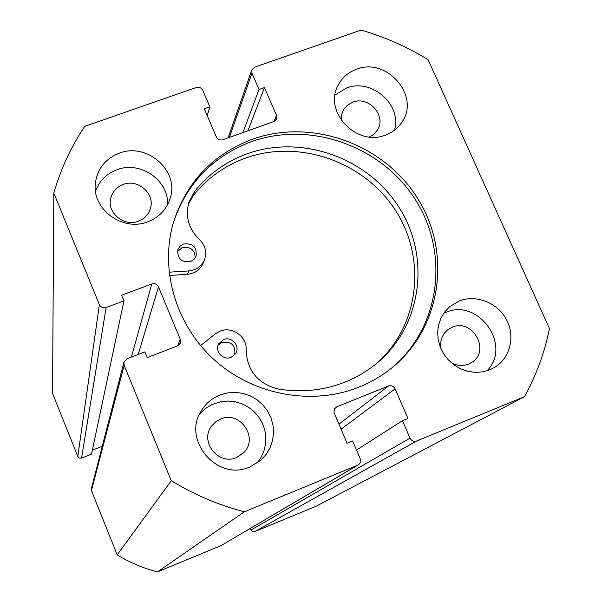 <?xml version="1.0" encoding="UTF-8"?>
<svg xmlns="http://www.w3.org/2000/svg" width="602" height="602" viewBox="0 0 602 602"><rect width="100%" height="100%" fill="white"/><g stroke="black" fill="none" stroke-linecap="round" stroke-linejoin="round"><path stroke-width="0.9" d="M391.405 368.236C440.152 327.955 449.784 253.758 415.658 200.105C381.931 146.181 310.256 120.43 251.267 141.711C212.228 156.61 186.146 183.971 173.03 223.801M358.867 387.169C371.073 382.262 382.195 375.731 392.241 367.566C441.725 327.383 451.876 252.629 417.683 198.442C383.903 143.983 311.663 117.864 252.23 139.295C212.619 154.421 186.319 182.248 173.323 222.77C159.56 270.185 176.002 325.765 215.117 360.568C254.24 395.356 312.25 405.846 358.867 387.169M219.993 394.995C212.446 398.035 206.448 402.956 202.001 409.766C181.006 439.076 216.991 482.194 249.943 466.919L260.801 460.206L266.009 454.548L269.959 447.956L272.503 440.694L273.534 433.056L273.022 425.351L270.983 417.871L267.514 410.918L262.75 404.77L256.873 399.66L250.131 395.8L242.772 393.332L235.096 392.353L227.398 392.918L219.993 394.995M256.934 463.194L261.042 457.415L263.954 450.951L265.572 444.035L265.843 436.917L264.76 429.866L262.359 423.131L258.74 416.953L254.021 411.55L248.385 407.118L242.027 403.814L235.179 401.76L228.09 401.03L221.002 401.654L211.814 404.634L205.229 408.69L199.638 414.033M119.301 153.186C105.373 158.717 97.396 168.718 95.372 183.189C91.797 209.21 122.793 232.011 147.859 221.769C159.492 217.172 167.01 209.082 170.426 197.509C178.96 170.193 146.662 142.245 119.301 153.186M167.529 204.868C169.102 180.465 140.386 160.501 117.006 169.719C106.471 173.722 99.315 180.863 95.522 191.158M459.236 300.985L449.679 306.704L444.735 311.919L440.98 318.097L438.587 324.997L437.646 332.327L438.211 339.791L440.258 347.091L443.704 353.916L448.415 359.988L454.186 365.053L460.793 368.898L467.957 371.374L475.384 372.367L482.759 371.848L489.78 369.839L495.092 367.122C510.481 357.58 515.462 335.848 506.29 319.256C497.297 302.573 476.031 294.295 459.236 300.985M486.973 370.832C512.483 345.571 478.342 297.621 445.668 312.446L443.757 313.266M356.444 69.283C348.28 72.285 342.207 77.538 338.226 85.04C322.89 111.415 356.708 147.219 385.611 135.036C392.361 132.515 397.696 128.361 401.639 122.59C420.956 96.629 387.003 56.769 356.444 69.283M394.445 130.228C402.294 104.823 371.615 77.861 346.511 88.02L335.036 95.056M341.199 120.249L341.65 114.342L343.697 109.466L347.226 105.365L352.772 102.182C368.958 95.47 387.116 116.344 377.228 130.363L373.872 134.231L369.477 136.985M441.236 349.386C439.626 341.477 441.74 334.99 447.572 329.926L452.207 327.247C472.517 318.059 490.923 350.718 471.87 362.321L468.499 364.112C462.645 366.294 456.865 365.805 451.154 362.637M138.392 221.197C124.712 226.788 107.969 213.996 110.452 199.864C111.731 192.459 115.96 187.327 123.132 184.468C137.489 178.666 154.624 192.986 150.673 207.502C148.98 214.056 144.886 218.616 138.392 221.197M236.578 457.497C218.391 465.888 199.157 441.356 211.723 425.9L215.674 421.851L220.603 419.045C240.228 410.135 259.289 438.504 243.343 453.028L236.578 457.497M416.644 440.995L254.691 531.641L252.516 531.626L250.974 530.061L410.015 438.143C411.535 440.897 413.74 441.845 416.644 440.995L524.47 396.695C536.299 375.212 544.622 352.516 549.453 328.602L428.135 59.756C407.087 46.813 384.716 36.925 361.027 30.1L254.586 67.183L251.824 69.892L251.967 73.158L229.415 137.391M273.97 121.476L276.544 115.433L264.459 87.561L259.033 89.472L251.967 73.158M276.544 115.433L276.581 119.045L273.94 121.491L222.838 139.739C219.933 140.462 217.766 139.513 216.329 136.895L204.304 108.721L209.82 106.787L202.784 90.33C201.354 87.734 199.194 86.793 196.297 87.493L84.709 126.367C71.028 146.813 60.727 169.042 53.811 193.054L99.368 304.62C100.827 307.366 103.077 308.337 106.125 307.524L81.563 458.092L79.351 458.062L77.808 456.497L99.368 304.62M131.417 357.016L151.779 283.948L121.634 295.213L123.952 300.849L106.125 307.524M151.779 283.948C154.789 283.151 157.017 284.114 158.476 286.838L138.234 354.405M177.53 345.932L180.284 339.4L158.476 286.838M180.284 339.4L180.276 343.268L177.47 345.954L147.249 357.55L144.909 351.846L127.045 358.687L123.929 362.156L124.147 365.309L171.269 480.727C194.175 494.716 218.518 505.063 244.307 511.79L358.167 464.962C360.402 463.382 361.072 461.26 360.162 458.581L352.629 440.957L347.045 443.222L333.997 412.438L334.471 408.886L336.909 406.719L334.614 408.638M338.918 424.169L388.516 386.017L336.909 406.719M388.516 386.017C391.413 385.19 393.61 386.138 395.115 388.862L341.063 429.196M410.015 438.143L402.452 420.678L407.938 418.443L395.115 388.862M254.691 531.641L316.607 505.996L524.47 396.695M250.974 530.061L250.297 528.413M358.167 464.962L221.122 545.547L357.55 465.271M124.147 365.309L91.444 490.57L117.187 554.878C129.791 562.569 143.231 568.243 157.498 571.9L221.122 545.547M91.444 490.57L91.331 488.794L123.929 362.156M102.28 446.248L92.347 450.161M123.952 300.849L91.496 454.179L81.563 458.092M53.811 193.054L52.547 393.384L77.808 456.497M157.498 571.9L244.307 511.79M171.269 480.727L117.187 554.878M242.907 132.568L259.033 89.472M247.926 130.777L264.459 87.561M207.223 115.569L209.82 106.787M356.527 450.07L402.452 420.678M218.18 345.149L222.04 342.335C231.642 341.266 235.833 345.458 234.629 354.917M231.093 357.347C223.161 360.891 214.282 351.011 218.827 343.712L223.605 339.566C231.755 335.946 240.672 346.421 235.585 353.66L231.093 357.347M177.455 251.598L182.18 247.625C190.382 246.323 194.739 249.725 195.251 257.837M190.714 261.479C181.563 262.615 177.266 258.709 177.838 249.755L179.923 246.271L183.362 244.028C192.753 242.975 196.989 247.016 196.086 256.151L193.994 259.387L190.714 261.479M200.571 345.593L215.26 333.914L220.061 331.168C232.124 326.006 247.181 336.744 246.135 349.762C247.023 370.727 257.799 383.828 278.455 389.08C301.7 392.767 323.959 390.42 345.224 382.044C357.596 377.055 368.74 370.275 378.666 361.697C422.589 323.771 430.438 255.587 398.554 206.569C367.017 157.31 301.038 134.156 246.843 153.901C225.878 161.614 208.458 174.136 194.574 191.474L188.832 202.385C185.1 216.517 188.682 228.941 199.571 239.664C205.425 245.496 207.065 252.193 204.507 259.763C201.527 266.423 196.282 270.147 188.772 270.93L169.049 272.194M377.191 362.961C419.812 324.877 426.75 257.679 394.98 209.586C363.533 161.268 298.532 138.746 245.119 158.228C224.328 165.889 207.058 178.312 193.302 195.507L188.275 204.387M204.507 259.763L203.13 263.224C200.173 269.824 194.98 273.519 187.531 274.301L169.44 275.468M188.772 270.93L187.531 274.301M194.574 191.474L193.302 195.507M228.12 137.85L251.824 69.892"/></g></svg>
